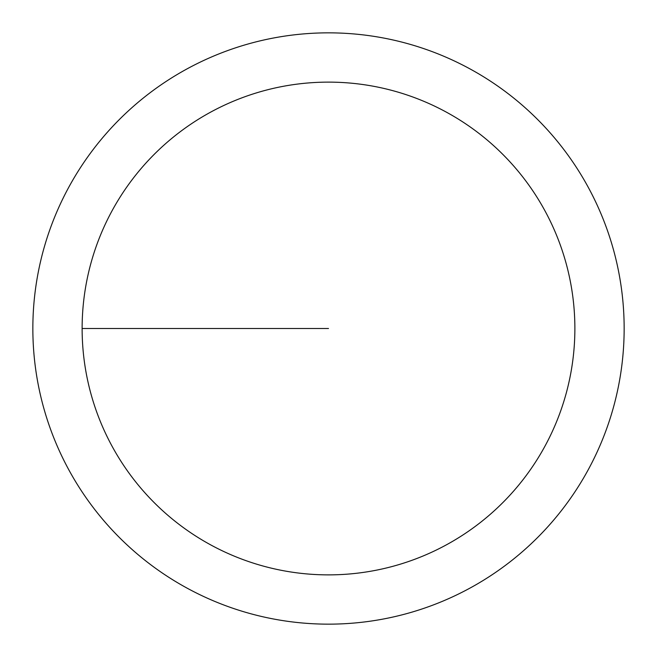 <?xml version="1.0" encoding="UTF-8"?>
<svg xmlns="http://www.w3.org/2000/svg" width="657" height="657" viewBox="0 0 657 657"><rect width="100%" height="100%" fill="white"/><g stroke="black" fill="none" stroke-linecap="round" stroke-linejoin="round"><path stroke-width="0.99" d="M82.125 328.5A246.375 246.375 0 0 1 451.688 115.131A246.375 246.375 0 0 1 451.688 541.869A246.375 246.375 0 0 1 82.125 328.5L328.5 328.5M32.85 328.5A295.65 295.65 0 0 1 476.325 72.459A295.65 295.65 0 0 1 476.325 584.541A295.65 295.65 0 0 1 32.85 328.5"/></g></svg>
